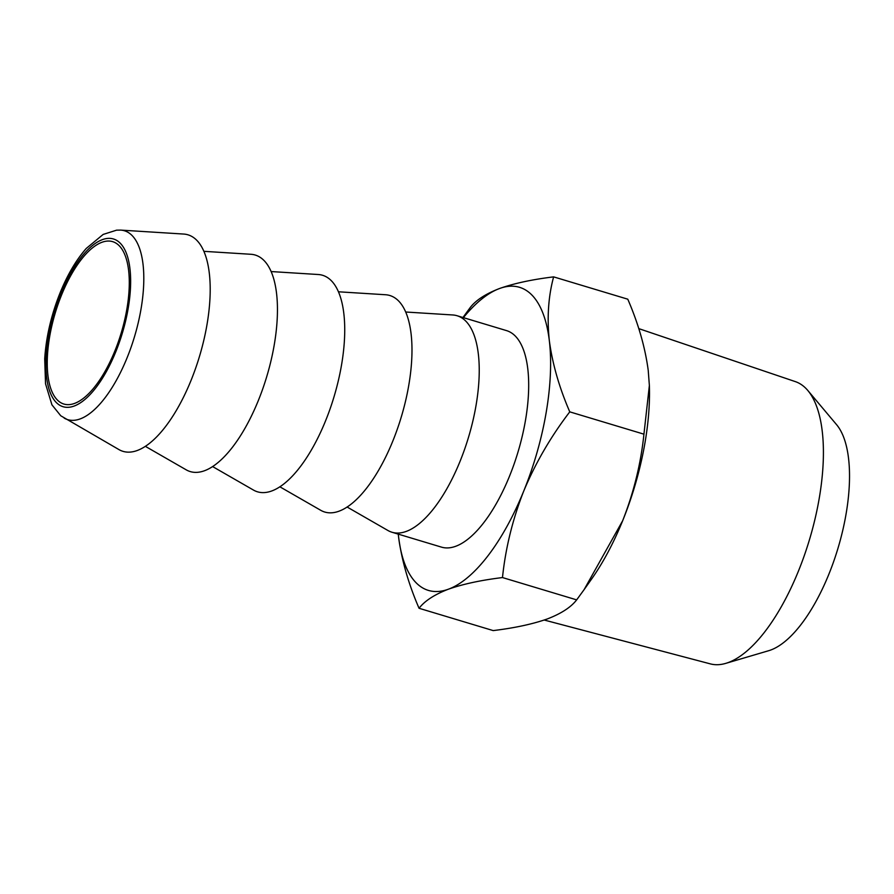 <?xml version="1.0" encoding="UTF-8"?>
<svg xmlns="http://www.w3.org/2000/svg" width="894" height="894" viewBox="0 0 894 894"><rect width="100%" height="100%" fill="white"/><g stroke="black" fill="none" stroke-linecap="round" stroke-linejoin="round"><path stroke-width="1.34" d="M807.852 390.522L836.639 424.739A122.087 49.639 106.7 0 1 828.85 574.261A122.087 49.639 106.7 0 1 768.672 650.709L725.783 663.359A147.409 59.932 -73.3 0 0 798.443 571.065A147.409 59.932 -73.3 0 0 807.852 390.522A147.409 59.932 -73.3 0 0 795.314 381.604L638.752 328.612M544.211 620.034L710.406 663.896A147.409 59.932 -73.3 0 0 725.783 663.359M61.585 294.919A84.785 34.475 106.7 0 1 112.689 241.659A84.785 34.475 106.7 0 1 114.946 350.772A84.785 34.475 106.7 0 1 63.843 404.032A84.785 34.475 106.7 0 1 61.585 294.919M120.746 230.104L183.762 234.06A113.035 45.963 106.7 0 1 191.081 380.308A113.035 45.963 106.7 0 1 118.936 449.581L60.77 415.777L51.919 404.814L45.538 383.783L44.7 358.874C46.108 336.971 51.249 314.923 60.133 292.729C67.508 274.659 76.213 259.897 86.249 248.454L103.168 234.429L116.6 230.16L120.746 230.104A98.608 40.096 106.7 0 1 127.127 357.689A98.608 40.096 106.7 0 1 64.189 418.113M203.966 251.337L251.013 254.287A113.035 45.963 106.7 0 1 258.332 400.534A113.035 45.963 106.7 0 1 186.187 469.819L145.32 446.318M347.073 506.999L387.94 530.5A113.035 45.963 -73.3 0 0 391.952 532.232A113.035 45.963 -73.3 0 0 464.567 449.391A113.035 45.963 -73.3 0 0 466.143 321.482A113.035 45.963 -73.3 0 0 457.08 315.738A113.035 45.963 -73.3 0 0 452.766 314.967L405.72 312.017M457.08 315.738L506.529 330.612A113.035 45.963 106.7 0 1 515.592 336.356A113.035 45.963 106.7 0 1 514.016 464.265A113.035 45.963 106.7 0 1 441.401 547.106L391.952 532.232M271.217 271.564L318.264 274.514A113.035 45.963 106.7 0 1 331.64 281.029A113.035 45.963 106.7 0 1 328.254 413.922A113.035 45.963 106.7 0 1 253.438 490.046L212.571 466.545M338.468 291.79L385.515 294.741A113.035 45.963 106.7 0 1 398.892 301.256A113.035 45.963 106.7 0 1 395.506 434.149A113.035 45.963 106.7 0 1 320.689 510.273L279.822 486.772M649.357 385.202A158.26 64.346 106.7 0 1 649.402 386.364A158.26 64.346 106.7 0 1 622.66 520.733A158.26 64.346 106.7 0 1 591.325 579.424L584.073 589.682L622.66 520.733C633.79 492.415 640.886 463.561 643.937 434.171L649.368 385.459L648.228 370.395C645.144 347.308 638.327 323.561 627.778 299.188L553.621 276.872C548.335 296.495 546.904 317.75 549.329 340.648C552.414 363.735 559.219 387.482 569.769 411.855L643.937 434.171M569.769 411.855C550.894 436.484 535.551 462.868 523.761 490.996C512.631 519.313 505.535 548.167 502.484 577.558C480.972 580.184 462.947 584.073 448.397 589.202C434.518 594.532 424.728 600.891 419.051 608.278L493.209 630.594C514.721 627.968 532.757 624.079 547.296 618.95C561.175 613.619 570.964 607.261 576.652 599.874L584.073 589.682M502.484 577.558L576.652 599.874M462.958 317.504L470.177 307.592C475.865 300.205 485.643 293.847 499.534 288.516C514.072 283.387 532.098 279.498 553.621 276.872M419.051 608.278C408.502 583.905 401.685 560.158 398.601 537.071L398.277 534.131M398.277 534.143A158.26 64.346 -73.3 0 0 398.601 537.071A158.26 64.346 -73.3 0 0 448.397 589.202A158.26 64.346 -73.3 0 0 523.761 490.996A158.26 64.346 -73.3 0 0 549.329 340.648A158.26 64.346 -73.3 0 0 499.534 288.516A158.26 64.346 -73.3 0 0 463.394 317.638M60.714 294.003A87.545 35.604 -73.3 0 0 56.031 402.233A87.545 35.604 -73.3 0 0 115.818 351.688A87.545 35.604 -73.3 0 0 120.5 243.459A87.545 35.604 -73.3 0 0 60.714 294.003M649.402 386.364L649.368 385.459"/></g></svg>
